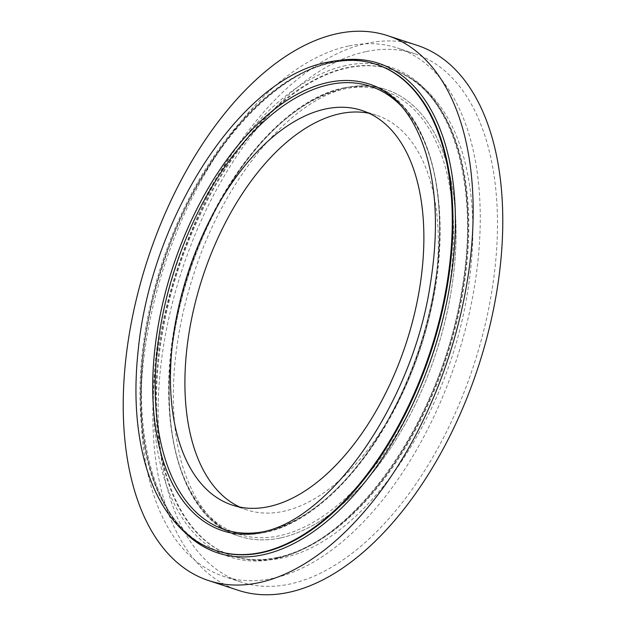 <?xml version="1.0" encoding="UTF-8"?>
<svg xmlns="http://www.w3.org/2000/svg" width="626" height="626" viewBox="0 0 626 626"><rect width="100%" height="100%" fill="white"/><g stroke="black" fill="none" stroke-linecap="round" stroke-linejoin="round"><path stroke-width="0.47" stroke-dasharray="3.13 2.35" d="M417.221 45.369A286.786 158.237 -71.8 0 0 366.875 43.358A286.786 158.237 -71.8 0 0 165.413 311.357A286.786 158.237 -71.8 0 0 238.389 590.349M348.471 46.027A278.093 153.448 -71.8 0 0 153.112 305.903A278.093 153.448 -71.8 0 0 223.881 576.436A278.093 153.448 -71.8 0 0 272.709 578.393A278.093 153.448 -71.8 0 0 468.068 318.517A278.093 153.448 -71.8 0 0 397.299 47.983A278.093 153.448 -71.8 0 0 348.471 46.027M365.686 51.676A278.093 153.448 -71.8 0 0 170.327 311.552A278.093 153.448 -71.8 0 0 241.096 582.086A278.093 153.448 -71.8 0 0 289.924 584.042A278.093 153.448 -71.8 0 0 485.283 324.166A278.093 153.448 -71.8 0 0 414.514 53.633A278.093 153.448 -71.8 0 0 365.686 51.676M239.774 507.083A207.699 114.605 -71.8 0 0 246.863 509.893A207.699 114.605 -71.8 0 0 283.328 511.356A207.699 114.605 -71.8 0 0 429.24 317.257A207.699 114.605 -71.8 0 0 376.382 115.2A207.699 114.605 -71.8 0 0 369.011 113.267M279.486 535.746A233.31 128.737 108.2 0 1 172.549 342.117A233.31 128.737 108.2 0 1 343.048 89.119A233.31 128.737 108.2 0 1 449.984 282.741A233.31 128.737 108.2 0 1 279.486 535.746M344.668 87.875A235.079 129.707 -71.8 0 0 179.529 307.554A235.079 129.707 -71.8 0 0 239.351 536.239A235.079 129.707 -71.8 0 0 280.62 537.89A235.079 129.707 -71.8 0 0 445.759 318.211A235.079 129.707 -71.8 0 0 385.937 89.526A235.079 129.707 -71.8 0 0 344.668 87.875M277.099 557.633A255.932 141.218 108.2 0 1 232.168 555.833A255.932 141.218 108.2 0 1 167.04 306.857A255.932 141.218 108.2 0 1 346.835 67.686A255.932 141.218 108.2 0 1 391.766 69.486A255.932 141.218 108.2 0 1 456.894 318.462A255.932 141.218 108.2 0 1 277.099 557.633M345.693 65.573A257.669 142.18 -71.8 0 0 157.384 344.996A257.669 142.18 -71.8 0 0 275.487 558.846A257.669 142.18 -71.8 0 0 463.796 279.423A257.669 142.18 -71.8 0 0 345.693 65.573M264.117 532.476A235.079 129.707 108.2 0 1 222.84 530.825A235.079 129.707 108.2 0 1 222.833 530.825A235.079 129.707 -71.8 0 0 264.102 532.476A235.079 129.707 -71.8 0 0 429.248 312.789A235.079 129.707 -71.8 0 0 369.426 84.103A235.079 129.707 108.2 0 1 369.434 84.111A235.079 129.707 108.2 0 1 429.256 312.797A235.079 129.707 108.2 0 1 264.117 532.476M261.465 532.045A233.31 128.737 -71.8 0 0 265.729 531.231A233.31 128.737 -71.8 0 0 420.938 344.629A233.31 128.737 -71.8 0 0 401.266 106.005M331.678 62.717A255.932 141.218 -71.8 0 0 151.891 301.889A255.932 141.218 -71.8 0 0 217.019 550.864C146.296 531.537 119.159 397.244 161.805 268.773C194.123 163.19 267.537 74.924 332.281 62.757C348.025 59.415 362.806 60.002 376.617 64.517A255.932 141.218 -71.8 0 0 331.678 62.717M184.294 531.842A257.669 142.18 108.2 0 1 161.633 268.382A257.669 142.18 108.2 0 1 333.298 61.504A257.669 142.18 108.2 0 1 338.987 60.456M375.929 64.29A255.932 141.218 -71.8 0 0 330.99 62.49A255.932 141.218 -71.8 0 0 151.202 301.662A255.932 141.218 -71.8 0 0 216.33 550.637M277.787 557.86A255.932 141.218 -71.8 0 0 457.583 318.689A255.932 141.218 -71.8 0 0 392.455 69.713A255.932 141.218 -71.8 0 0 347.524 67.913A255.932 141.218 -71.8 0 0 167.729 307.084A255.932 141.218 -71.8 0 0 232.856 556.06A255.932 141.218 -71.8 0 0 277.787 557.86M280.636 537.898A235.079 129.707 -71.8 0 0 445.775 318.219A235.079 129.707 -71.8 0 0 385.952 89.534A235.079 129.707 -71.8 0 0 344.676 87.875A235.079 129.707 -71.8 0 0 179.537 307.562A235.079 129.707 -71.8 0 0 239.359 536.247A235.079 129.707 -71.8 0 0 280.636 537.898M241.096 582.086L223.881 576.436M344.065 87.836C284.4 99.284 218.419 178.175 188.316 273.249C148.057 391.532 171.798 517.209 239.351 536.239L239.351 536.239C214.209 528.031 195.515 505.393 183.269 468.318C174.145 438.685 171.321 404.075 174.795 364.496C177.541 334.824 183.778 304.995 193.497 275.002C223.787 178.105 292.107 98.188 348.283 88.094C361.875 85.238 374.426 85.723 385.952 89.534L385.937 89.526C372.822 85.253 358.862 84.69 344.065 87.836M276.504 557.602C260.76 560.935 245.979 560.348 232.168 555.833L232.856 556.06C248.248 561.037 264.43 561.71 281.395 558.079C362.36 542.953 446.354 421.079 466.855 296.317C475.627 245.228 474.743 199.475 464.21 159.051C456.816 131.483 445.055 109.386 428.935 92.765C418.262 81.928 406.102 74.244 392.455 69.713L391.766 69.486C450.681 86.646 481.511 183.222 461.417 292.491C441.26 419.522 353.909 544.088 276.504 557.602M369.434 84.111L369.426 84.103C436.956 103.134 460.713 228.709 420.508 346.968C390.428 442.097 324.409 521.067 264.712 532.515C249.923 535.66 235.963 535.097 222.84 530.825L222.833 530.817M246.863 509.893L232.403 505.151M376.382 115.2L361.922 110.458M414.514 53.633L397.299 47.983"/><path stroke-width="0.94" d="M208.779 580.631L238.389 590.349A286.786 158.237 -71.8 0 0 288.735 592.36A286.786 158.237 -71.8 0 0 490.205 324.362A286.786 158.237 -71.8 0 0 417.221 45.369L387.611 35.651A286.786 158.237 -71.8 0 0 337.265 33.64A286.786 158.237 -71.8 0 0 135.795 301.638A286.786 158.237 -71.8 0 0 208.779 580.631A286.786 158.237 -71.8 0 0 259.125 582.642A286.786 158.237 -71.8 0 0 460.587 314.643A286.786 158.237 -71.8 0 0 387.611 35.651M369.011 113.267A207.699 114.605 -71.8 0 0 339.918 113.744A207.699 114.605 -71.8 0 0 195.641 301.184A207.699 114.605 -71.8 0 0 239.774 507.083M325.457 108.994A207.699 114.605 -71.8 0 0 179.545 303.094A207.699 114.605 -71.8 0 0 232.403 505.151A207.699 114.605 -71.8 0 0 268.867 506.606A207.699 114.605 -71.8 0 0 414.772 312.507A207.699 114.605 -71.8 0 0 361.922 110.458A207.699 114.605 -71.8 0 0 325.457 108.994M222.833 530.825A235.079 129.707 108.2 0 1 163.026 302.131A235.079 129.707 108.2 0 1 328.165 82.46A235.079 129.707 108.2 0 1 369.426 84.111A235.079 129.707 -71.8 0 0 328.149 82.452A235.079 129.707 -71.8 0 0 163.01 302.131A235.079 129.707 -71.8 0 0 222.833 530.817C234.351 534.627 246.91 535.113 260.502 532.257C329.417 521.09 412.894 402.839 430.398 283.68C438.341 233.944 436.878 190.601 426.009 153.652C418.544 129.433 407.917 111.107 394.106 98.681C386.532 91.865 378.307 87.006 369.426 84.103M401.266 106.005A233.31 128.737 -71.8 0 0 329.299 84.604A233.31 128.737 -71.8 0 0 159.301 334.159A233.31 128.737 -71.8 0 0 261.465 532.045M216.33 550.637L217.019 550.864A255.932 141.218 -71.8 0 0 261.95 552.664A255.932 141.218 -71.8 0 0 441.745 313.493A255.932 141.218 -71.8 0 0 376.617 64.517L375.929 64.29C360.529 59.313 344.355 58.641 327.39 62.271C240.517 78.015 151.14 217.66 138.26 349.684C133.792 390.538 135.803 427.378 144.285 460.204C151.774 488.726 163.887 511.45 180.632 528.367C191.118 538.798 203.02 546.224 216.33 550.637A255.932 141.218 -71.8 0 0 261.261 552.437A255.932 141.218 -71.8 0 0 441.056 313.266A255.932 141.218 -71.8 0 0 375.929 64.29M338.987 60.456A257.669 142.18 108.2 0 1 450.72 279.955A257.669 142.18 108.2 0 1 263.092 554.777A257.669 142.18 108.2 0 1 184.294 531.842"/></g></svg>
